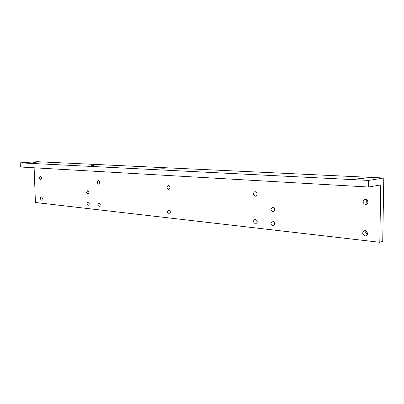 <?xml version="1.0" encoding="UTF-8"?>
<svg xmlns="http://www.w3.org/2000/svg" width="404" height="404" viewBox="0 0 404 404"><rect width="100%" height="100%" fill="white"/><g stroke="black" fill="none" stroke-linecap="round" stroke-linejoin="round"><path stroke-width="0.61" d="M368.559 187.022L368.655 180.406L383.8 178.007L382.729 241.405L379.805 242.294L380.75 184.916L368.559 187.022L20.367 166.998L20.2 162.847L368.655 180.406M358.277 178.406L358.07 178.578C358.934 178.866 364.57 178.77 363.428 178.482L358.277 178.406M33.355 162.554L36.138 162.549L33.355 162.554M90.966 165.367L94.097 165.367L90.966 165.367M160.944 168.781L164.539 168.791L160.944 168.781M247.748 173.018L251.975 173.053L247.748 173.018M20.2 162.847L37.259 161.706L383.8 178.007M274.185 221.882L274.695 224.19M274.21 207.802L274.664 210.181M367.165 234.825L365.61 232.239L365.958 230.977M257.247 222.205L256.818 220.145M367.463 203.677L366.049 201.192L366.554 199.672M257.121 194.698L256.782 192.501M34.123 167.791L35.426 202.495L379.805 242.294M270.877 223.17C271.059 224.806 271.841 225.639 273.215 225.674C275.326 224.109 275.19 222.574 272.816 221.074L272.427 221.079L270.877 223.17M86.91 203.353L88.309 205.277C89.622 204.076 89.531 202.874 88.037 201.682L86.91 203.353M86.587 192.375L87.971 194.289C89.304 193.072 89.218 191.87 87.713 190.678L86.587 192.375M270.867 209.115C271.044 210.726 271.811 211.555 273.17 211.595C275.326 210.014 275.205 208.474 272.806 206.974L270.867 209.115M41.44 200.147C40.117 199.01 40.036 197.874 41.188 196.748C42.622 197.743 42.748 198.879 41.577 200.147L41.44 200.147M365.019 235.911C362.095 234.229 361.928 232.502 364.524 230.724C367.549 230.144 368.685 235.562 365.61 235.901L365.019 235.911M99.106 206.52C97.541 205.277 97.45 204.04 98.828 202.798C100.546 203.863 100.697 205.106 99.288 206.52L99.106 206.52M168.978 214.241C167.094 212.883 166.988 211.509 168.665 210.136C170.766 211.272 170.958 212.64 169.236 214.241L168.978 214.241M255.399 223.796C253.076 222.286 252.949 220.761 255.02 219.21C257.656 220.417 257.904 221.947 255.772 223.791L255.399 223.796M365.458 204.606C362.479 202.934 362.353 201.192 365.085 199.374C368.16 198.849 369.049 204.318 365.933 204.596L365.458 204.606M40.693 179.704C39.36 178.573 39.284 177.432 40.466 176.285C41.89 177.3 42.001 178.442 40.799 179.704L40.693 179.704M98.49 184.133C96.91 182.901 96.829 181.654 98.248 180.391C99.955 181.482 100.081 182.729 98.637 184.133L98.49 184.133M168.569 189.511C166.655 188.153 166.569 186.774 168.306 185.37C170.387 186.542 170.544 187.921 168.771 189.506L168.569 189.511M255.313 196.162C252.954 194.662 252.853 193.122 255.01 191.536C257.621 192.799 257.823 194.334 255.611 196.157L255.313 196.162M366.266 204.525L365.933 204.596M366.115 235.754L365.61 235.901"/></g></svg>
